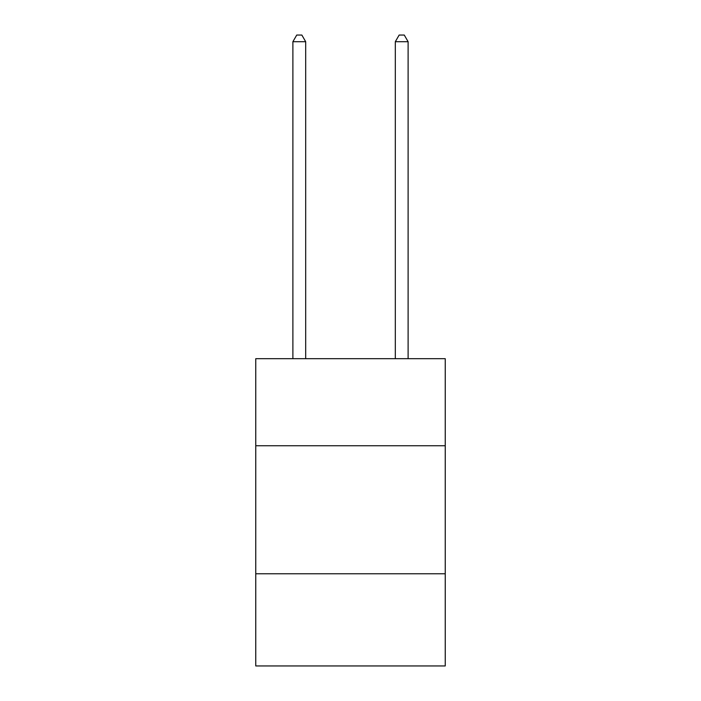 <?xml version="1.0" encoding="UTF-8"?>
<svg xmlns="http://www.w3.org/2000/svg" width="701" height="701" viewBox="0 0 701 701"><rect width="100%" height="100%" fill="white"/><g stroke="black" fill="none" stroke-linecap="round" stroke-linejoin="round"><path stroke-width="1.05" d="M445.24 445.748L445.24 358.693L255.76 358.693L255.76 445.748L445.24 445.748L445.24 665.95L255.76 665.95L255.76 445.748M445.24 573.777L255.76 573.777M305.689 358.693L305.689 41.709L292.887 41.709L292.887 358.693M292.887 41.709L296.733 35.05L301.851 35.05L305.689 41.709M408.113 358.693L408.113 41.709L395.311 41.709L395.311 358.693M395.311 41.709L399.149 35.05L404.267 35.05L408.113 41.709"/></g></svg>
